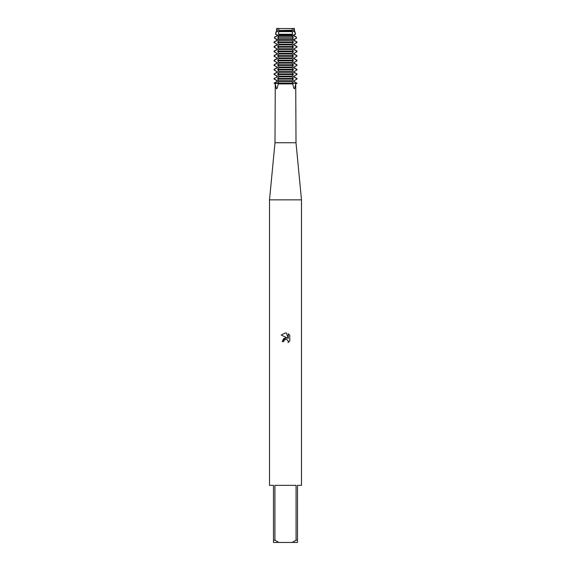 <?xml version="1.0" encoding="UTF-8"?>
<svg xmlns="http://www.w3.org/2000/svg" width="571" height="571" viewBox="0 0 571 571"><rect width="100%" height="100%" fill="white"/><g stroke="black" fill="none" stroke-linecap="round" stroke-linejoin="round"><path stroke-width="0.86" d="M293.266 83.366L296.635 83.366L295.721 83.894L294.6 88.762L293.829 88.248L292.709 83.894L293.266 83.031L277.734 83.031L278.291 83.894L277.171 88.248L276.4 88.762L275.279 83.894L274.365 83.366L293.266 83.366L274.08 83.031L277.492 81.417L277.492 80.747L274.365 79.133L274.08 78.463L277.492 76.849L277.492 76.179L274.365 74.565L274.08 73.895L276.885 72.281L276.885 71.611L274.08 69.997L274.08 69.327L276.885 67.713L276.885 67.043L274.08 65.429L274.08 64.759L276.885 63.145L276.885 62.475L274.08 60.861L274.08 60.191L276.885 58.577L276.885 57.907L274.08 56.293L274.08 55.623L276.885 54.009L276.885 53.339L274.08 51.725L274.08 51.055L276.885 49.441L276.885 48.771L274.08 47.157L274.08 46.487L276.885 44.873L276.885 44.203L274.08 42.589L274.08 41.919L276.885 40.305L276.885 39.635L274.494 38.257L274.808 36.929L277.492 35.737L277.492 35.067L275.458 34.246L276.45 31.626L276.079 31.626L277.492 31.169L277.492 30.499L276.849 30.234L277.399 28.55L294.179 28.55L294.586 30.234L294.115 31.169L294.921 31.626L294.55 31.626L295.542 34.246L294.115 35.067L294.115 35.737L296.192 36.929L296.506 38.257L294.115 39.635L294.115 40.305L296.92 41.919L296.92 42.589L294.115 44.203L294.115 44.873L296.92 46.487L296.92 47.157L294.115 48.771L294.115 49.441L296.92 51.055L296.92 51.725L294.115 53.339L294.115 54.009L296.92 55.623L296.92 56.293L294.115 57.907L294.115 58.577L296.92 60.191L296.92 60.861L294.115 62.475L294.115 63.145L296.92 64.759L296.92 65.429L294.115 67.043L294.115 67.713L296.92 69.327L296.92 69.997L294.115 71.611L294.115 72.281L296.92 73.895L296.92 74.565L294.115 76.179L294.115 76.849L296.92 78.463L296.92 79.133L294.115 80.747L294.115 81.417L296.92 83.366L293.266 83.366M294.236 28.336C292.837 28.843 292.174 28.843 292.231 28.336C292.174 28.843 292.837 28.843 294.236 28.336M275.279 83.894L274.994 142.75L296.006 142.75L301.488 199.85L301.488 485.35L297.491 485.35L297.491 540.166L296.078 540.166L292.138 542.45L297.491 542.45L297.491 540.166M295.721 83.894L296.006 142.75M278.291 83.894L292.709 83.894M274.994 142.75L269.512 199.85L301.488 199.85M285.5 339.331L283.944 340.544L283.701 341.586L282.188 341.586L285.5 337.804L287.334 338.025L281.225 335.013L285.5 332.907L286.428 333.007L288.291 338.382L288.291 333.778L289.775 335.277L289.775 340.951L288.055 342.6L288.298 341.572L287.627 339.945L285.5 339.331L287.627 339.945L288.298 341.572L288.055 342.6L289.775 340.951M292.138 542.45L278.862 542.45L274.922 540.166L274.922 485.35L296.078 485.35L296.078 540.166M283.701 341.586L283.858 340.744M287.334 338.025L283.808 338.453L282.188 341.586M283.944 340.544L285.386 339.36M289.775 335.277L288.291 333.778M286.428 333.007L285.636 332.914M285.5 332.907L281.225 335.013M278.769 28.336C278.826 28.843 278.163 28.843 276.764 28.336C278.163 28.843 278.826 28.843 278.769 28.336M276.821 28.55L277.399 28.55L276.821 28.55L276.414 30.234L276.849 30.234M274.08 83.031L274.994 83.894M269.512 199.85L269.512 485.35L273.509 485.35L273.509 542.45L278.862 542.45M273.509 540.166L274.922 540.166M274.365 83.031L277.492 81.417M276.885 81.417L276.885 80.747L277.492 80.747M276.885 80.747L274.365 79.133M274.365 78.463L277.492 76.849M276.885 39.635L277.492 39.635L277.492 40.305L276.885 40.305M277.649 39.692L274.544 38.121M296.456 38.121L293.351 39.692M294.115 40.305L293.508 40.305L293.508 39.635L294.115 39.635M285.5 38.257L292.994 38.257L292.802 36.929L278.198 36.929L278.006 38.257L285.5 38.257M274.544 37.251L277.649 35.68M294.115 35.067L293.508 35.067L293.508 35.737L294.115 35.737M293.351 35.68L296.456 37.251M276.885 35.737L276.885 35.067M274.365 41.919L277.492 40.305M293.508 40.305L296.635 41.919M277.649 35.124L275.679 34.203M295.321 34.203L293.351 35.124M277.734 42.589L293.266 42.589L293.266 41.919L277.734 41.919L278.784 44.024L278.784 45.052L277.734 46.487L278.784 48.592L278.784 49.62L277.734 51.055L278.784 53.16L278.784 54.188L277.734 55.623L278.784 57.728L278.784 58.756L277.734 60.191L278.784 62.296L278.784 63.324L277.734 64.759L278.784 66.864L278.784 67.892L277.734 69.327L278.784 71.432L278.784 72.46L277.734 73.895L278.784 76L278.784 77.028L277.734 78.463L278.784 81.596L277.734 83.031M285.5 34.246L292.488 34.246L292.281 31.626L278.719 31.626L278.512 34.246L285.5 34.246M277.449 31.626L276.45 31.626L277.492 31.169M294.179 28.55L293.601 28.55L294.151 30.234L293.508 30.499L293.508 31.169L294.115 31.169M293.508 31.169L294.55 31.633L293.551 31.626M276.885 44.203L274.365 42.589M296.635 42.589L294.115 44.203M276.885 31.169L276.885 30.499L277.492 30.499M293.508 30.499L294.115 30.499M276.885 44.873L277.492 44.873L277.492 44.203M293.508 44.203L293.508 44.873L294.115 44.873M276.885 30.499L276.414 30.234M294.151 30.234L294.586 30.234M292.216 31.348L292.259 30.499L278.741 30.499L292.224 30.234L292.245 28.55L278.755 28.55L278.784 31.348M274.365 46.487L277.492 44.873M293.508 44.873L296.635 46.487M277.734 47.157L293.266 47.157L293.266 46.487L277.734 46.487M276.885 48.771L274.365 47.157M296.635 47.157L294.115 48.771M276.885 49.441L277.492 49.441L277.492 48.771M293.508 48.771L293.508 49.441L294.115 49.441M274.365 51.055L277.492 49.441M293.508 49.441L296.635 51.055M277.734 51.725L293.266 51.725L293.266 51.055L277.734 51.055M276.885 53.339L274.365 51.725M296.635 51.725L294.115 53.339M276.885 54.009L277.492 54.009L277.492 53.339M293.508 53.339L293.508 54.009L294.115 54.009M274.365 55.623L277.492 54.009M293.508 54.009L296.635 55.623M277.734 56.293L293.266 56.293L293.266 55.623L277.734 55.623M276.885 57.907L274.365 56.293M296.635 56.293L294.115 57.907M276.885 58.577L277.492 58.577L277.492 57.907M293.508 57.907L293.508 58.577L294.115 58.577M274.365 60.191L277.492 58.577M293.508 58.577L296.635 60.191M277.734 60.861L293.266 60.861L293.266 60.191L277.734 60.191M276.885 62.475L274.365 60.861M296.635 60.861L294.115 62.475M276.885 63.145L277.492 63.145L277.492 62.475M293.508 62.475L293.508 63.145L294.115 63.145M274.365 64.759L277.492 63.145M293.508 63.145L296.635 64.759M277.734 65.429L293.266 65.429L293.266 64.759L277.734 64.759M276.885 67.043L274.365 65.429M296.635 65.429L294.115 67.043M276.885 67.713L277.492 67.713L277.492 67.043M293.508 67.043L293.508 67.713L294.115 67.713M274.365 69.327L277.492 67.713M293.508 67.713L296.635 69.327M277.734 69.997L293.266 69.997L293.266 69.327L277.734 69.327M276.885 71.611L274.365 69.997M296.635 69.997L294.115 71.611M276.885 72.281L277.492 72.281L277.492 71.611M293.508 71.611L293.508 72.281L294.115 72.281M274.365 73.895L277.492 72.281M293.508 72.281L296.635 73.895M277.734 74.565L293.266 74.565L293.266 73.895L277.734 73.895M276.885 76.849L276.885 76.179L274.365 74.565M276.885 76.179L277.492 76.179M296.635 74.565L294.115 76.179M293.508 76.179L293.508 76.849L294.115 76.849M293.508 76.849L296.635 78.463M277.734 79.133L293.266 79.133L293.266 78.463L277.734 78.463M296.635 79.133L294.115 80.747M293.508 80.747L293.508 81.417L294.115 81.417M293.508 81.417L296.635 83.031M278.698 31.112L278.484 32.033M278.484 34.203L278.698 35.124M278.784 34.888L278.784 35.916M278.698 35.68L277.856 37.251M277.856 38.121L278.698 39.692M278.784 39.456L278.784 40.484L277.734 41.919M293.266 78.463L292.216 77.028L292.216 76L293.266 74.565M293.266 73.895L292.216 72.46L292.216 71.432L293.266 69.997M293.266 69.327L292.216 67.892L292.216 66.864L293.266 65.429M293.266 64.759L292.216 63.324L292.216 62.296L293.266 60.861M293.266 60.191L292.216 58.756L292.216 57.728L293.266 56.293M293.266 55.623L292.216 54.188L292.216 53.16L293.266 51.725M293.266 51.055L292.216 49.62L292.216 48.592L293.266 47.157M293.266 46.487L292.216 45.052L292.216 44.024L293.266 42.589M293.266 41.919L292.216 40.484L292.216 39.456M293.266 83.031L292.216 81.596L292.216 80.568L293.266 79.133M292.302 39.692L293.144 38.121M293.144 37.251L292.302 35.68M292.216 35.916L292.216 34.888M292.302 35.124L292.516 34.203M292.516 32.033L292.302 31.112M278.741 81.417L292.259 81.417M278.741 80.747L292.259 80.747M278.741 76.849L292.259 76.849M278.741 76.179L292.259 76.179M278.741 72.281L292.259 72.281M278.741 71.611L292.259 71.611M278.741 67.713L292.259 67.713M278.741 67.043L292.259 67.043M278.741 63.145L292.259 63.145M278.741 62.475L292.259 62.475M278.741 58.577L292.259 58.577M278.741 57.907L292.259 57.907M278.741 54.009L292.259 54.009M278.741 53.339L292.259 53.339M278.741 49.441L292.259 49.441M278.741 48.771L292.259 48.771M278.741 44.873L292.259 44.873M278.741 44.203L292.259 44.203M278.741 31.169L292.259 31.169M278.741 35.067L292.259 35.067M278.741 40.305L292.259 40.305M278.741 35.737L292.259 35.737M274.494 38.257L275.086 36.929M278.741 39.635L292.259 39.635M296.456 82.931L296.456 83.366A5.246 4.547 -90 0 0 296.456 83.473M274.544 82.931L274.544 83.366A5.246 4.547 -90 0 1 274.544 83.473M274.544 74.665L274.544 73.795M274.544 70.097L274.544 69.227M274.544 65.529L274.544 64.659M274.544 60.961L274.544 60.091M274.544 56.393L274.544 55.523M274.544 51.825L274.544 50.955M274.544 47.257L274.544 46.387M274.544 42.689L274.544 41.819M274.544 79.233L274.544 78.363M296.456 42.689L296.456 41.819M296.456 47.257L296.456 46.387M296.456 51.825L296.456 50.955M296.456 56.393L296.456 55.523M296.456 60.961L296.456 60.091M296.456 65.529L296.456 64.659M296.456 70.097L296.456 69.227M296.456 74.665L296.456 73.795M296.456 79.233L296.456 78.363M296.006 83.894L296.92 83.031M296.92 78.463L296.92 79.133M296.92 73.895L296.92 74.565M274.08 73.895L274.08 74.565M296.92 69.327L296.92 69.997M274.08 69.327L274.08 69.997M296.92 64.759L296.92 65.429M274.08 64.759L274.08 65.429M296.92 60.191L296.92 60.861M274.08 60.191L274.08 60.861M296.92 55.623L296.92 56.293M274.08 55.623L274.08 56.293M296.92 51.055L296.92 51.725M274.08 51.055L274.08 51.725M296.92 46.487L296.92 47.157M274.08 46.487L274.08 47.157M294.921 31.626L295.542 34.246M276.079 31.626L275.458 34.246M296.92 41.919L296.92 42.589M274.08 41.919L274.08 42.589M296.192 36.929L296.506 38.257M274.08 78.463L274.08 79.133"/></g></svg>

